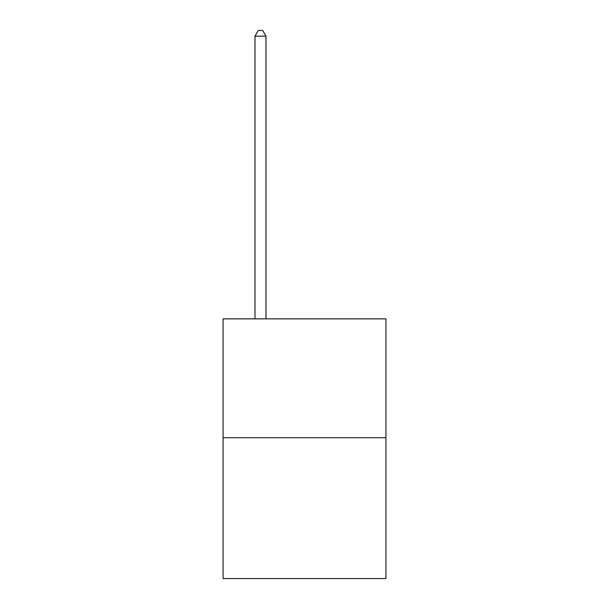 <?xml version="1.0" encoding="UTF-8"?>
<svg xmlns="http://www.w3.org/2000/svg" width="609" height="609" viewBox="0 0 609 609"><rect width="100%" height="100%" fill="white"/><g stroke="black" fill="none" stroke-linecap="round" stroke-linejoin="round"><path stroke-width="0.91" d="M385.931 437.696L385.931 318.85L223.069 318.85L223.069 578.55L385.931 578.55L385.931 437.696L223.069 437.696M265.988 318.85L265.988 36.175L254.981 36.175L254.981 318.85M254.981 36.175L258.285 30.45L262.685 30.45L265.988 36.175"/></g></svg>
